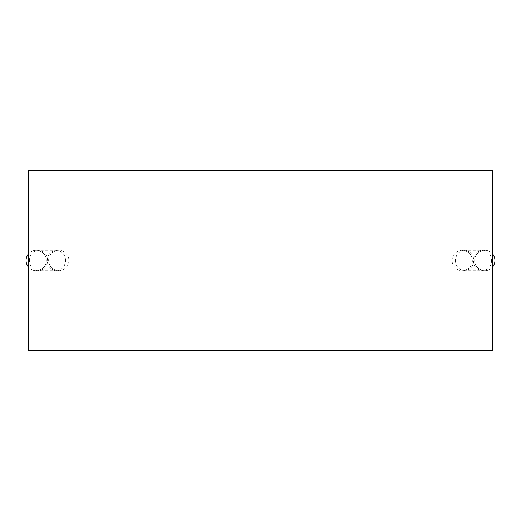 <?xml version="1.0" encoding="UTF-8"?>
<svg xmlns="http://www.w3.org/2000/svg" width="521" height="521" viewBox="0 0 521 521"><rect width="100%" height="100%" fill="white"/><g stroke="black" fill="none" stroke-linecap="round" stroke-linejoin="round"><path stroke-width="0.39" stroke-dasharray="2.6 1.95" d="M492.684 350.672L28.297 350.672L28.297 170.328L492.684 170.328L492.684 350.672M452.117 260.5A10.146 10.146 0 0 1 462.264 250.354A10.146 10.146 0 0 1 472.404 260.5A10.146 10.146 0 0 1 462.264 270.646A10.146 10.146 0 0 1 452.117 260.5A10.146 10.146 0 0 1 462.264 250.354A10.146 10.146 0 0 1 472.404 260.5A10.146 10.146 0 0 1 462.264 270.646A10.146 10.146 0 0 1 452.117 260.5A10.146 10.146 0 0 1 462.264 250.354A10.146 10.146 0 0 1 472.404 260.5A10.146 10.146 0 0 1 462.264 270.646A10.146 10.146 0 0 1 452.117 260.5M474.664 260.5A10.146 10.146 0 0 0 484.804 270.646A10.146 10.146 0 0 0 494.95 260.5A10.146 10.146 0 0 0 484.804 250.354A10.146 10.146 0 0 0 474.664 260.5A10.146 10.146 0 0 0 492.684 266.889A10.146 10.146 0 0 1 474.664 260.5A10.146 10.146 0 0 1 484.804 250.354A10.146 10.146 0 0 0 474.664 260.5M491.557 260.5A10.146 9.078 90 0 1 482.479 270.646A10.146 9.078 90 0 1 473.4 260.5A10.146 9.078 90 0 1 482.472 250.354A10.146 9.078 90 0 1 491.557 260.5M455.51 260.5A10.146 9.078 -90 0 0 464.595 270.646A10.146 9.078 -90 0 0 473.667 260.5A10.146 9.078 -90 0 0 464.595 250.354A10.146 9.078 -90 0 0 455.51 260.5M492.684 254.111A10.146 10.146 0 0 0 484.804 250.354A10.146 10.146 0 0 1 492.684 254.111M68.883 260.5A10.146 10.146 0 0 1 58.736 270.646A10.146 10.146 0 0 1 48.596 260.5A10.146 10.146 0 0 1 58.736 250.354A10.146 10.146 0 0 1 68.883 260.5A10.146 10.146 0 0 1 58.736 270.646A10.146 10.146 0 0 1 48.596 260.5A10.146 10.146 0 0 1 58.736 250.354A10.146 10.146 0 0 1 68.883 260.5A10.146 10.146 0 0 1 58.736 270.646A10.146 10.146 0 0 1 48.596 260.5A10.146 10.146 0 0 1 58.736 250.354A10.146 10.146 0 0 1 68.883 260.5M46.336 260.5A10.146 10.146 0 0 0 36.196 250.354A10.146 10.146 0 0 0 26.05 260.5A10.146 10.146 0 0 0 36.196 270.646A10.146 10.146 0 0 0 46.336 260.5A10.146 10.146 0 0 0 28.297 254.137A10.146 10.146 0 0 1 46.336 260.5A10.146 10.146 0 0 1 36.196 270.646A10.146 10.146 0 0 0 46.336 260.5M29.443 260.5A10.146 9.078 -90 0 1 38.521 250.354A10.146 9.078 -90 0 1 47.6 260.5A10.146 9.078 -90 0 1 38.528 270.646A10.146 9.078 -90 0 1 29.443 260.5M65.49 260.5A10.146 9.078 90 0 0 56.405 250.354A10.146 9.078 90 0 0 47.333 260.5A10.146 9.078 90 0 0 56.405 270.646A10.146 9.078 90 0 0 65.49 260.5M28.297 266.863A10.146 10.146 0 0 0 36.196 270.646A10.146 10.146 0 0 1 28.297 266.863M484.804 270.646L462.264 270.646M484.804 250.354L462.264 250.354M36.196 250.354L58.736 250.354M36.196 270.646L58.736 270.646"/><path stroke-width="0.78" d="M28.297 350.672L492.684 350.672L492.684 170.328L28.297 170.328L28.297 350.672M494.95 260.5A10.146 10.146 0 0 0 492.684 254.111A10.146 10.146 0 0 1 492.684 266.889A10.146 10.146 0 0 0 494.95 260.5M26.05 260.5A10.146 10.146 0 0 0 28.297 266.863A10.146 10.146 0 0 1 28.297 254.137A10.146 10.146 0 0 0 26.05 260.5"/></g></svg>

